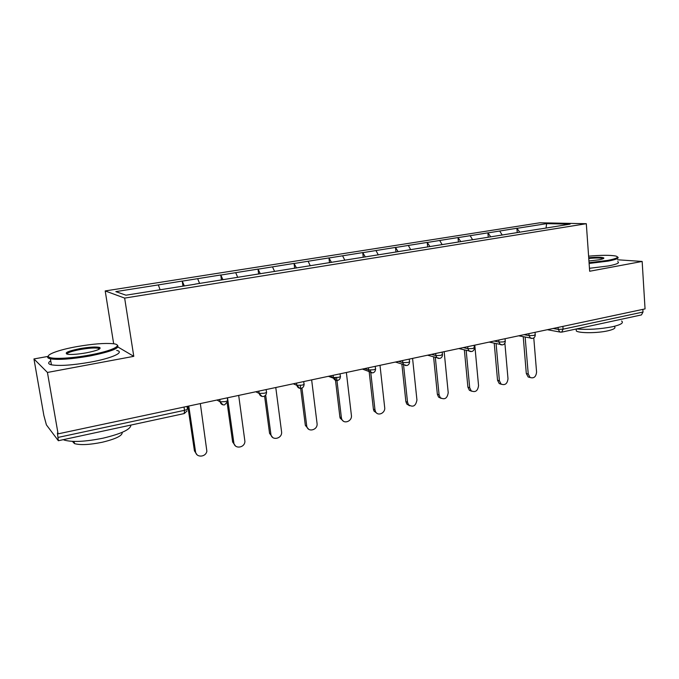 <?xml version="1.0" encoding="UTF-8"?>
<svg xmlns="http://www.w3.org/2000/svg" width="679" height="679" viewBox="0 0 679 679"><rect width="100%" height="100%" fill="white"/><g stroke="black" fill="none" stroke-linecap="round" stroke-linejoin="round"><path stroke-width="1.02" d="M47.895 356.433L33.95 358.945L43.863 415.438L46.41 424.884L58.352 440.722L57.409 432.981L58.088 433.856L645.05 308.903L642.156 261.449L617.576 259.777M113.673 343.795L105.203 290.935L539.813 222.788L586.308 223.705L124.647 298.098L105.203 290.935M160.108 289.729L158.309 284.917L115.829 291.622L125.929 295.195L195.051 284.229M158.309 284.917L182.227 281.064L182.974 286.165M184.332 285.944L182.227 281.064M182.439 281.106L220.76 274.978L221.456 280.003M222.984 279.756L220.76 274.978M220.989 275.029L258.012 269.105L258.665 274.044M260.346 273.781L258.012 269.105M258.266 269.147L294.058 263.418L294.661 268.29M296.485 267.993L294.058 263.418M294.33 263.452L328.942 257.918L329.51 262.714M331.471 262.4L328.942 257.918M329.239 257.944L362.739 252.588L363.265 257.307M365.344 256.976L362.739 252.588M363.044 252.613L395.475 247.419L395.976 252.07M398.166 251.722L395.475 247.419M395.806 247.445L427.218 242.411L427.677 246.918M429.985 246.63L427.218 242.411M427.558 242.428L458.011 237.557L458.427 241.996M460.829 241.682L458.011 237.557M458.367 237.574L487.887 232.846L488.277 237.226M490.73 236.835L487.887 232.846M488.252 232.855L516.889 228.263L517.254 232.591M519.791 232.184L516.889 228.263M517.271 228.28L546.603 223.646L570.08 224.138L540.009 229.027M195.06 284.136L540.051 228.942M199.567 283.415L197.665 278.704M237.701 277.312L235.715 272.703M274.579 271.413L272.508 266.898M310.303 265.786L308.113 261.279M344.847 260.252L342.589 255.839M378.305 254.905L375.979 250.568M410.727 249.711L408.342 245.467M442.156 244.686L439.72 240.51M472.652 239.806L470.157 235.715M502.239 235.07L499.702 231.047M562.874 326.395L563.086 329.171L643.013 312.034L642.852 309.369M643.013 312.034L641.451 314.92L561.694 332.133L563.086 329.171L558.24 329.391L558.087 327.414M546.069 227.974L546.603 223.646M33.95 358.945L47.437 372.457L58.088 433.856M47.437 372.457L133.78 356.339L124.647 298.098M586.308 223.705L589.669 271.252L642.156 261.449M133.78 356.339L118.027 347.054M530.214 377.549L528.177 376.981L526.31 373.526L528.237 374.019L530.104 377.482C533.872 378.661 536.028 376.853 536.58 372.067L533.779 337.904M528.237 374.019L525.147 337.098M526.31 373.526L523.229 336.716M501.416 384.306L499.226 383.55L497.537 380.232L499.396 380.749L501.094 384.076C505.057 385.57 507.357 383.788 507.994 378.746L504.879 343.141M499.396 380.749L496.094 343.608M497.537 380.232L494.227 343.192M471.735 391.248L469.367 390.255L467.899 387.14L469.698 387.692L471.167 390.815C475.325 392.7 477.787 390.968 478.551 385.621L474.782 345.153M469.698 387.692L466.159 350.33M467.899 387.14L464.36 349.889M441.138 398.403L438.558 397.088L437.361 394.261L439.092 394.839L440.289 397.673C444.643 400.067 447.283 398.412 448.216 392.708L444.159 351.671M439.092 394.839L435.307 357.273M437.361 394.261L433.584 356.815M409.581 405.762L406.772 404.022L405.872 401.603L407.536 402.206L408.427 404.642C412.951 407.663 415.786 406.118 416.94 400.016L412.577 358.393M407.536 402.206L403.504 364.445M405.872 401.603L401.849 363.952M377.006 413.333L373.976 411.058L373.399 409.165L374.978 409.81L375.555 411.703C377.855 416.583 385.553 413.044 384.687 407.544L379.994 365.327M374.978 409.81L370.496 370.131M373.399 409.165L368.969 370.021M589.066 262.705L607.612 260.422C616.905 258.606 619.604 257.137 615.709 256.017C610.311 255.032 601.271 255.083 588.6 256.161M617.5 256.934C619.655 258.096 616.515 259.488 608.095 261.118L589.117 263.444M588.71 257.74C596.858 257.035 601.874 257.095 603.775 257.91C604.268 258.47 602.638 259.106 598.878 259.811L588.939 260.991M603.215 258.691L602.859 258.461C600.516 257.825 595.814 257.825 588.761 258.453M621.582 320.997C623.967 322.848 620.937 324.757 612.5 326.735C600.134 329.145 588.107 329.884 576.403 328.959M615.853 320.446L607.764 322.186M614.385 326.599C616.116 327.982 613.926 329.391 607.815 330.826C597.427 333.245 579.306 333.296 576.327 331.004L576.191 329.188M617.695 261.61C620.063 262.824 616.973 264.267 608.418 265.947L589.457 268.29M77.338 346.536C58.25 349.846 43.829 355.278 49.567 357.392C53.751 359.318 72.195 358.274 89.356 355.083C112.442 350.958 124.427 344.805 113.011 343.701C104.676 342.963 92.785 343.905 77.338 346.536M117.195 345.085C120.709 347.928 111.534 351.578 89.653 356.025C71.584 359.123 58.496 360.057 50.39 358.826L48.871 358.376C47.386 357.748 47.233 356.916 48.404 355.889M80.207 348.573C89.925 346.961 96.443 346.604 99.762 347.504C101.451 348.913 96.936 350.695 86.216 352.851C78.441 354.192 72.415 354.693 68.155 354.345C63.436 353.105 67.45 351.187 80.207 348.573M99.618 348.947L98.421 348.251C94.737 347.665 88.762 348.072 80.478 349.473C71.906 351.111 67.365 352.656 66.839 354.107M130.903 425.071C130.699 429.391 121.465 433.745 103.2 438.142C85.503 441.706 72.568 442.369 64.412 440.128L63.308 439.652M108.521 429.9L95.4 432.735M122.178 432.353C122.627 435.604 115.999 438.897 102.3 442.241C89.603 444.813 80.326 445.271 74.478 443.599L72.432 441.392M116.712 350.423C125.123 352.138 112.434 358.13 90.655 362.094C72.611 365.226 59.54 366.142 51.426 364.827C47.988 363.995 47.759 362.662 50.738 360.846M343.362 421.133L340.171 418.171L339.89 416.982L341.384 417.661L341.664 418.858C343.464 424.63 352.393 421.353 351.399 415.319L346.366 372.491M341.384 417.661L336.606 377.617M339.89 416.982L335.188 377.694M308.597 429.162L305.355 425.402L306.755 426.123C307.799 432.837 318.154 429.994 317.042 423.348L311.644 379.875M306.704 425.758L301.943 388.074M305.295 425.046L300.288 385.417M272.644 437.42L269.563 433.372L270.87 434.127C271.532 441.095 282.422 438.812 281.59 431.92L275.776 387.514M270.87 434.127L265.667 395.085M269.563 433.372L264.581 396.052M235.452 445.916L232.634 441.978L233.831 442.776C234.459 449.303 244.72 448.013 244.915 441.426L238.685 395.407M233.831 442.776L227.516 397.792M232.634 441.978L227.126 402.851M196.944 454.641L194.44 450.881L195.527 451.73C196.138 457.858 205.796 457.366 206.866 451.196L200.33 403.572M195.527 451.73L188.77 406.034M194.44 450.881L187.828 406.237M58.182 437.395L184.518 410.32L184.026 407.044M58.369 440.722L184.221 413.57L184.518 410.32C186.852 409.76 187.794 409.225 187.362 408.733L187.014 406.407M553.096 328.475L558.24 329.391L559.827 331.972L561.694 332.133M560.65 332.175L547.325 329.705M524.061 334.662L529.051 335.638L533.923 335.418L535.23 334.577L535.044 332.32M531.53 338.448L530.545 338.167L529.051 335.638L528.882 333.635M494.125 341.036L498.955 342.072L498.776 340.043M463.256 347.606L467.916 348.717L467.721 346.655M431.42 354.379L435.893 355.567L435.68 353.47M398.548 361.381L402.825 362.637L402.596 360.515M364.606 368.604L368.663 369.945L368.417 367.789M329.536 376.073L333.364 377.499L333.1 375.309M293.277 383.788L296.85 385.307L296.57 383.092L296.85 385.307C297.538 387.565 298.981 388.566 301.187 388.337C303.063 387.768 304.014 386.444 304.056 384.373M266.143 389.568L266.44 391.817C267.042 392.258 266.27 392.734 264.114 393.251L259.149 393.421L258.775 391.138M255.779 391.775L259.072 393.387L262.069 396.451M227.278 397.843L227.592 400.126C228.119 400.593 227.261 401.094 225.021 401.637L220.098 401.824L219.64 399.464M216.966 400.033L219.971 401.756L223.009 404.845M501.501 344.915L500.321 344.533L498.955 342.072L503.852 341.868L505.244 340.96L505.049 338.711M470.539 351.586L469.113 351.043L467.916 348.717L472.839 348.514L474.324 347.538L474.112 345.288M438.575 358.47L436.869 357.689L435.893 355.567L440.832 355.372L442.419 354.336L442.199 352.087M405.575 365.582L403.538 364.453L402.825 362.637L407.782 362.459C409.454 362.06 410.023 361.686 409.479 361.338L409.25 359.098M371.481 372.915L369.087 371.303L368.663 369.945L373.645 369.775C375.436 369.351 376.047 368.952 375.47 368.578L375.215 366.346M336.241 380.503L333.364 377.499L338.363 377.337C340.281 376.879 340.934 376.455 340.315 376.056L340.052 373.832M299.787 388.346L296.85 385.307L301.875 385.163C303.937 384.662 304.633 384.204 303.98 383.788L303.7 381.573M518.663 335.808L532.599 338.405C534.305 337.913 535.188 336.759 535.264 334.942M502.706 344.856C504.37 344.321 505.227 343.158 505.278 341.359M489.169 342.089L502.604 344.881M471.769 351.527C473.45 350.992 474.315 349.804 474.366 347.971M458.809 348.548L471.667 351.552M439.839 358.419C441.545 357.867 442.419 356.662 442.462 354.794M427.566 355.202L439.746 358.436M406.882 365.531C408.605 364.971 409.496 363.74 409.539 361.831M395.441 362.043L406.789 365.548M372.83 372.873C374.587 372.313 375.487 371.048 375.529 369.104M362.399 369.07L372.746 372.898M328.407 376.31L333.516 378.228C334.382 379.985 335.732 380.741 337.565 380.486C339.407 379.934 340.349 378.644 340.383 376.616M263.613 396.443C265.447 395.857 266.397 394.55 266.474 392.521M258.835 391.121L259.149 393.421C259.853 395.687 261.322 396.697 263.554 396.451M224.639 404.845L227.524 401.628M219.767 399.439L220.098 401.824C220.836 404.107 222.33 405.117 224.588 404.862M184.264 413.562L187.073 410.922M528.177 376.981L530.104 377.482M499.226 383.55L501.094 384.076M469.367 390.255L471.167 390.815M438.558 397.088L440.289 397.673M406.772 404.022L408.427 404.642M373.976 411.058L375.555 411.703M603.156 258.623L603.775 257.91M576.174 329.009L576.327 331.004M49.567 357.392L48.871 358.376M99.083 348.454L99.762 347.504M64.412 440.128L64.293 439.44M74.113 441.443L74.478 443.599M98.421 348.251L98.625 349.498M51.426 364.827L50.39 358.826M340.171 418.171L341.664 418.858M305.355 425.402L306.755 426.123"/></g></svg>
